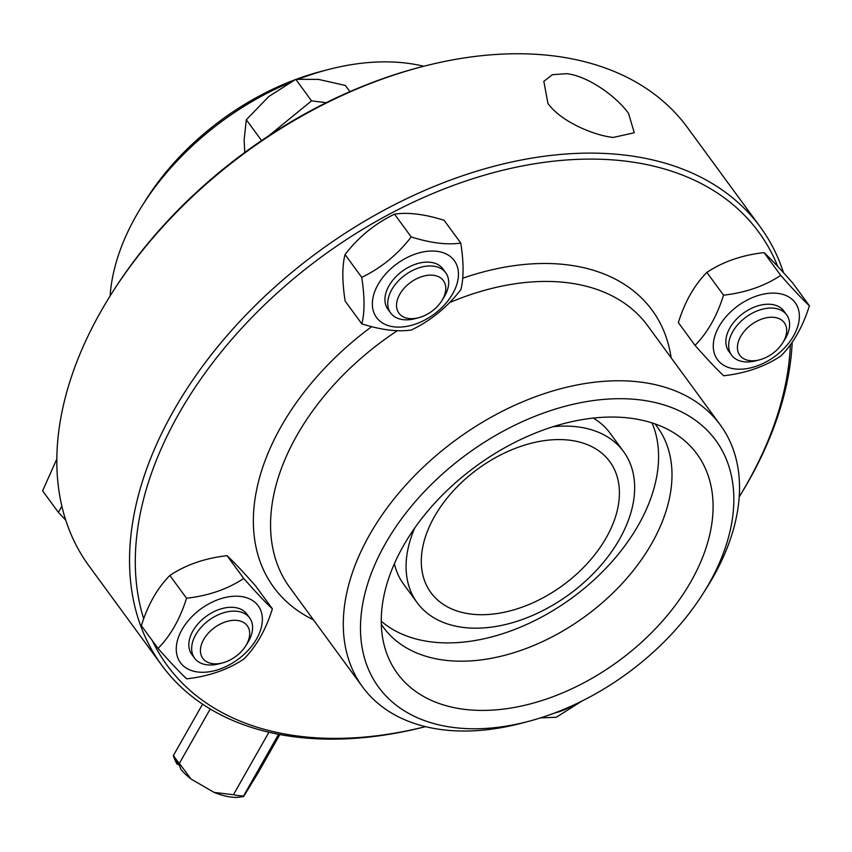 <?xml version="1.0" encoding="UTF-8"?>
<svg xmlns="http://www.w3.org/2000/svg" width="852" height="852" viewBox="0 0 852 852"><rect width="100%" height="100%" fill="white"/><g stroke="black" fill="none" stroke-linecap="round" stroke-linejoin="round"><path stroke-width="1.28" d="M554.535 713.049A48.181 31.322 143.8 0 0 573.524 705.094M582.108 700.972L556.218 717.277L540.658 717.863M777.78 293.386A48.181 31.322 143.8 0 0 713.273 346.072A48.181 31.322 143.8 0 0 777.897 354.059A48.181 31.322 143.8 0 0 777.78 293.386M782.637 342.941L784.586 339.863A34.112 22.173 143.8 0 0 786.641 314.846L783.829 311.023A34.112 22.173 143.8 0 0 771.507 304.42A34.112 22.173 143.8 0 0 735.617 320.096A34.112 22.173 143.8 0 0 728.801 351.322L731.602 355.156A34.112 22.173 143.8 0 0 756.075 360.747L759.59 359.821A27.573 17.924 -36.2 0 1 738.609 340.96A27.573 17.924 -36.2 0 1 774.34 317.391A27.573 17.924 -36.2 0 1 782.637 342.941A27.573 17.924 -36.2 0 1 759.59 359.821M809.4 305.783C802.893 326.604 793.382 343.324 780.89 355.966C764.819 366.658 745.756 373.251 723.699 375.764C717.139 369.715 707.586 359.587 695.03 345.369C707.533 332.727 717.033 315.996 723.54 295.175C745.596 292.662 764.659 286.07 780.73 275.377C793.276 289.605 802.84 299.734 809.4 305.783L792.722 283.002C780.166 268.785 770.602 258.646 764.042 252.607C741.986 255.11 722.922 261.713 706.862 272.395C694.359 285.037 684.859 301.768 678.352 322.588L695.03 345.369M780.73 275.377L764.042 252.607M723.54 295.175L706.862 272.395M786.641 314.846A34.112 22.173 143.8 0 0 774.319 308.254A34.112 22.173 143.8 0 0 738.428 323.93A34.112 22.173 143.8 0 0 731.602 355.156M378.086 284.451A48.181 31.322 143.8 0 0 415.467 324.09A48.181 31.322 143.8 0 0 452.646 258.646A48.181 31.322 143.8 0 0 378.086 284.451M441.73 300.831L443.668 297.753A34.112 22.173 143.8 0 0 445.724 272.736L442.923 268.912A34.112 22.173 143.8 0 0 430.601 262.31A34.112 22.173 143.8 0 0 388.981 285.803A34.112 22.173 143.8 0 0 387.884 309.212L390.695 313.046A34.112 22.173 143.8 0 0 415.158 318.637L418.673 317.711A27.573 17.924 -36.2 0 1 399.79 294.27A27.573 17.924 -36.2 0 1 434.062 275.377A27.573 17.924 -36.2 0 1 441.73 300.831A27.573 17.924 -36.2 0 1 418.673 317.711M411.207 236.931C430.729 243.065 447.247 245.11 460.772 243.054C463.808 262.661 463.829 278.167 460.868 289.584C447.375 307.146 430.878 320.608 411.388 329.99C397.863 332.035 381.345 330.001 361.823 323.867C364.784 312.45 364.752 296.933 361.727 277.337C381.217 267.965 397.714 254.492 411.207 236.931L394.519 214.161C375.04 223.533 358.543 237.005 345.049 254.556C342.078 265.984 342.11 281.49 345.135 301.086L361.823 323.867M460.772 243.054L444.094 220.285C424.573 214.15 408.055 212.105 394.519 214.161M361.727 277.337L345.049 254.556M445.724 272.736A34.112 22.173 143.8 0 0 419.386 267.688A34.112 22.173 143.8 0 0 391.792 289.627A34.112 22.173 143.8 0 0 390.695 313.046M349.895 91.665L345.348 85.456L318.339 79.364L295.782 79.332L268.817 96.5L246.303 119.738L244.13 139.973L244.737 152.465M326.252 102.687L311.555 100.866L295.782 79.332M261.564 140.569L246.303 119.738M311.555 100.866L269.125 135.511M197.856 672.015A48.181 31.322 143.8 0 0 262.363 619.34A48.181 31.322 143.8 0 0 197.728 611.353A48.181 31.322 143.8 0 0 197.856 672.015M245.642 646.008L247.581 642.93A34.112 22.173 143.8 0 0 249.636 617.913L246.835 614.079A34.112 22.173 143.8 0 0 234.513 607.487A34.112 22.173 143.8 0 0 192.893 630.97A34.112 22.173 143.8 0 0 191.796 654.389L194.607 658.223A34.112 22.173 143.8 0 0 206.929 664.816A34.112 22.173 143.8 0 0 219.07 663.814L222.596 662.888A27.573 17.924 -36.2 0 1 212.776 663.697A27.573 17.924 -36.2 0 1 203.958 639.011A27.573 17.924 -36.2 0 1 238.177 620.586A27.573 17.924 -36.2 0 1 245.642 646.008A27.573 17.924 -36.2 0 1 222.596 662.888M158.025 648.425C170.528 635.784 180.028 619.063 186.535 598.242C208.591 595.729 227.654 589.137 243.725 578.444C256.282 592.673 265.835 602.801 272.395 608.85C265.888 629.66 256.388 646.391 243.885 659.033C227.814 669.725 208.761 676.318 186.705 678.831C180.134 672.782 170.581 662.654 158.025 648.425L141.347 625.656C147.854 604.835 157.354 588.104 169.857 575.462C185.928 564.78 204.981 558.177 227.037 555.674C233.608 561.713 243.161 571.841 255.717 586.069L272.395 608.85M186.535 598.242L169.857 575.462M243.725 578.444L227.037 555.674M249.636 617.913A34.112 22.173 143.8 0 0 209.017 620.181A34.112 22.173 143.8 0 0 194.607 658.223M56.85 458.962L42.6 490.827L58.373 512.361L65.774 520.21M61.877 506.195L58.373 512.361M178.494 764.414L177.141 764.255L175.725 760.495A46.903 20.256 29.6 0 0 179.548 765.724L180.965 769.484A42.632 18.414 29.6 0 0 191.072 779.069L179.346 763.392A51.163 22.099 -150.4 0 1 173.478 755.373L173.808 755.5M173.329 755.948L175.011 760.101A42.632 18.414 29.6 0 0 177.141 764.255M243.896 796.087L257.954 773.094L279.85 734.541M191.072 779.069L214.108 792.413A42.632 18.414 29.6 0 0 240.104 797.078L243.448 796.556M278.593 734.296L243.555 795.97A51.163 22.099 -150.4 0 1 233.427 794.724L214.108 792.413M202.574 704.157L173.478 755.373M268.923 732.241L233.427 794.724M210.242 709.002L179.346 763.392M298.86 79.002A221.701 144.116 -36.2 0 1 327.658 69.704A221.701 144.116 -36.2 0 1 406.638 63.154A221.701 144.116 -36.2 0 1 423.785 66.254M110.1 296.006A221.701 144.116 -36.2 0 1 142.39 205.407A221.701 144.116 -36.2 0 1 288.679 83.102M327.658 69.704L320.778 71.515A208.91 135.798 143.8 0 0 296.304 79.268M294.792 79.832A208.91 135.798 143.8 0 0 146.193 199.389L142.39 205.407M161.773 665.284L89.023 565.962A370.918 241.116 -36.2 0 1 111.41 293.908L112.677 291.906A366.658 238.336 -36.2 0 1 419.088 67.478L421.389 66.882A370.918 241.116 -36.2 0 1 553.512 55.902A370.918 241.116 -36.2 0 1 687.511 127.619L760.261 226.941A370.918 241.116 143.8 0 0 318.541 251.596A370.918 241.116 143.8 0 0 161.773 665.284A370.918 241.116 143.8 0 0 295.772 737.001A370.918 241.116 143.8 0 0 425.499 726.649M111.41 293.908A370.918 241.116 -36.2 0 1 421.389 66.882M547.964 103.465L543.821 81.366L552.352 74.72L566.537 73.677C587.805 75.828 616.55 96.51 628.542 113.412L634.271 132.752L613.248 137.449C592.065 135.138 559.87 120.515 547.964 103.465M739.185 496.897A370.918 241.116 143.8 0 0 792.211 342.121M783.52 272.747A370.918 241.116 143.8 0 0 760.261 226.941M703.092 593.514L706.894 587.497A221.701 144.116 143.8 0 0 720.281 424.892A221.701 144.116 143.8 0 0 456.267 439.621A221.701 144.116 143.8 0 0 362.558 686.893A221.701 144.116 143.8 0 0 442.646 729.749A221.701 144.116 143.8 0 0 521.626 723.188L528.506 721.378A208.91 135.798 -36.2 0 1 454.095 727.565A208.91 135.798 -36.2 0 1 387.245 540.466A208.91 135.798 -36.2 0 1 646.636 400.834A208.91 135.798 -36.2 0 1 703.092 593.514A208.91 135.798 -36.2 0 1 528.506 721.378M464.436 709.343A185.683 120.696 143.8 0 0 673.133 608.2A185.683 120.696 143.8 0 0 676.626 434.616A185.683 120.696 143.8 0 0 475.842 466.353A185.683 120.696 143.8 0 0 385.008 648.202A185.683 120.696 143.8 0 0 464.436 709.343M152.306 640.608A366.658 238.336 143.8 0 0 299.584 736.266A366.658 238.336 143.8 0 0 425.457 726.639M739.195 496.854A366.658 238.336 143.8 0 0 790.368 344.698M777.823 266.548A366.658 238.336 143.8 0 0 380.833 218.804A366.658 238.336 143.8 0 0 143.711 618.808M381.302 624.282A169.686 110.302 143.8 0 0 383.464 627.402A169.686 110.302 143.8 0 0 444.765 660.215A169.686 110.302 143.8 0 0 623.334 582.246A169.686 110.302 143.8 0 0 657.254 426.873A169.686 110.302 143.8 0 0 654.932 423.87M381.249 621.204A169.686 110.302 143.8 0 0 431.368 641.918A169.686 110.302 143.8 0 0 601.363 572.895A169.686 110.302 143.8 0 0 652.014 422.89M414.743 527.995A127.906 83.145 143.8 0 0 417.171 602.715A127.906 83.145 143.8 0 0 463.382 627.445A127.906 83.145 143.8 0 0 597.976 568.678A127.906 83.145 143.8 0 0 623.547 451.56L610.149 433.263A127.906 83.145 143.8 0 0 593.248 418.076M394.391 563.715A127.906 83.145 143.8 0 0 403.773 584.419L417.171 602.715M623.547 451.56A127.906 83.145 143.8 0 0 553.044 426.703M470.975 614.068A110.845 72.058 143.8 0 0 587.624 563.14A110.845 72.058 143.8 0 0 609.787 461.635A110.845 72.058 143.8 0 0 477.78 469.005A110.845 72.058 143.8 0 0 430.931 592.641A110.845 72.058 143.8 0 0 470.975 614.068M720.281 424.892L647.531 325.57A221.701 144.116 143.8 0 0 449.387 302.694M397.415 330.64A221.701 144.116 143.8 0 0 289.818 587.561L362.558 686.893M671.131 357.787A234.492 152.423 143.8 0 0 462.679 278.221M371.685 326.625A234.492 152.423 143.8 0 0 313.408 619.787"/></g></svg>

